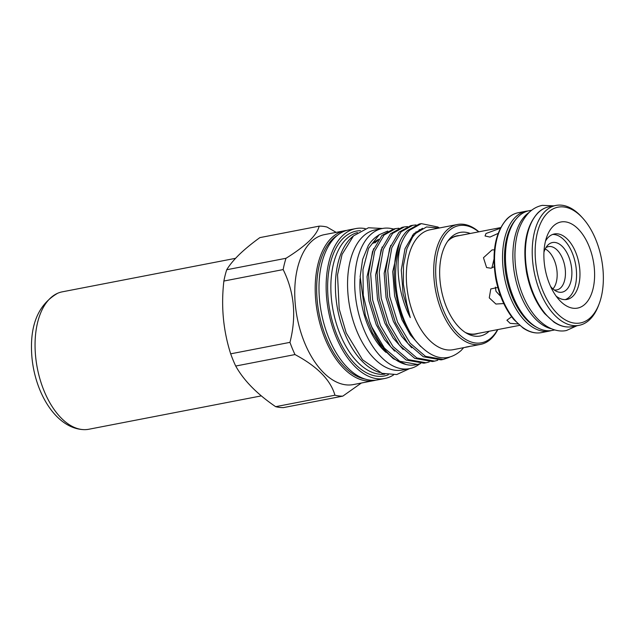 <?xml version="1.0" encoding="UTF-8"?>
<svg xmlns="http://www.w3.org/2000/svg" width="635" height="635" viewBox="0 0 635 635"><rect width="100%" height="100%" fill="white"/><g stroke="black" fill="none" stroke-linecap="round" stroke-linejoin="round"><path stroke-width="0.95" d="M543.949 252.19A25.273 14.073 -100.9 0 1 547.489 245.515A25.273 14.073 -100.9 0 1 568.611 256.365A25.273 14.073 -100.9 0 1 570.27 283.488A25.273 14.073 -100.9 0 1 556.347 291.282A25.273 14.073 -100.9 0 1 550.569 286.417M545.902 247.69A22.042 12.271 -100.9 0 1 548.513 246.61A22.042 12.271 -100.9 0 1 562.594 258.659A22.042 12.271 -100.9 0 1 556.887 289.893A22.042 12.271 -100.9 0 1 554.053 289.862M545.203 248.976A22.042 12.271 -100.9 0 1 554.315 260.263A22.042 12.271 -100.9 0 1 552.926 288.925M599.162 303.824L598.519 305.538A61.055 33.996 -100.9 0 1 589.844 319.5A61.055 33.996 -100.9 0 1 579.136 325.326A61.055 33.996 -100.9 0 1 536.678 282.146A61.055 33.996 -100.9 0 1 545.227 211.257A61.055 33.996 -100.9 0 1 555.942 205.43A61.055 33.996 -100.9 0 1 581.303 216.567L582.541 217.916A58.96 32.829 79.1 0 0 547.711 212.781A58.96 32.829 79.1 0 0 542.79 290.695A58.96 32.829 79.1 0 0 590.796 317.309A58.96 32.829 79.1 0 0 599.162 303.824A58.96 32.829 79.1 0 0 582.541 217.916M585.272 303.911A43.839 24.408 -100.9 0 1 559.364 300.101A43.839 24.408 -100.9 0 1 547.005 236.212A43.839 24.408 -100.9 0 1 553.228 226.179A43.839 24.408 -100.9 0 1 588.923 245.975A43.839 24.408 -100.9 0 1 585.272 303.911M556.157 296.148A33.345 18.566 79.1 0 0 567.023 299.442A33.345 18.566 79.1 0 0 572.873 296.259A33.345 18.566 79.1 0 0 577.54 257.548A33.345 18.566 79.1 0 0 554.355 233.966A33.345 18.566 79.1 0 0 548.505 237.141A33.345 18.566 79.1 0 0 545.505 241.078M554.823 329.922L552.291 330.406A60.952 33.941 -100.9 0 1 509.913 287.306A60.952 33.941 -100.9 0 1 518.446 216.535A60.952 33.941 -100.9 0 1 529.138 210.725L531.67 210.233M551.648 328.835A60.952 33.941 -100.9 0 1 515.533 278.987A60.952 33.941 -100.9 0 1 525.867 215.098A60.952 33.941 -100.9 0 1 529.138 212.423M498.11 233.418L489.974 237.069L485.045 235.974L485.997 233.497L500.324 228.275M491.903 267.954L493.951 259.31M494.443 249.849L492.069 249.912L483.465 257.723L486.585 267.549L490.918 268.224L494.213 266.684M518.009 323.953L510.151 323.342L506.905 320.238L511.08 317.143M495.379 287.084L496.006 291.322L500.745 296.466M503.753 303.562L495.903 304.038L489.267 297.863L490.784 288.941L497.808 287.464M447.699 241.221A49.792 27.726 -100.9 0 1 448.096 240.824A49.792 27.726 -100.9 0 1 456.835 236.077L500.674 227.6M373.197 243.292A62.349 34.719 -100.9 0 1 378.722 239.252M377.849 240.506A62.349 34.719 79.1 0 0 374.912 242.959M497.808 329.581A61.055 33.996 -100.9 0 1 491.339 338.558A61.055 33.996 -100.9 0 1 480.631 344.376A61.055 33.996 -100.9 0 1 438.174 301.196A61.055 33.996 -100.9 0 1 446.722 230.307A61.055 33.996 -100.9 0 1 457.438 224.488L430.046 229.783A61.055 33.996 79.1 0 0 419.33 235.609A61.055 33.996 79.1 0 0 410.781 306.499A61.055 33.996 79.1 0 0 453.239 349.679L467.931 346.837A61.055 33.996 79.1 0 0 470.075 346.289M439.42 227.973L437.848 226.997L421.33 223.631L409.742 230.092C406.13 233.696 403.146 238.625 400.804 244.88A68.755 38.283 79.1 0 0 415.52 340.67C431.617 359.577 446.794 362.879 461.058 350.56L463.661 347.662M438.928 228.068L426.537 226.941L415.679 233.355L412.655 237.038L406.924 248.65L403.455 265.287L403.4 284.242L406.749 303.808L410.297 317.611C398.399 294.862 395.026 264.811 400.804 244.88M415.52 340.67C390.85 311.055 387.001 248.849 407.606 230.505L419.195 224.044L421.33 223.631M426.045 362.776L423.91 363.188L406.202 360.053L390.827 346.869L378.325 325.922L370.53 300.426L368.53 274.272L372.562 251.46L381.921 235.474L393.509 229.013L395.645 228.6L384.056 235.061L374.698 251.047L370.665 273.86L372.666 300.014L380.46 325.509L392.962 346.456L408.337 359.64L426.045 362.776L429.212 361.926M398.907 228.243L395.645 228.6M434.602 361.124L432.467 361.537L414.758 358.394L399.383 345.21L386.89 324.263L379.087 298.767L377.095 272.613L381.119 249.801L390.485 233.815L402.074 227.354L404.209 226.941L392.62 233.402L383.254 249.388L379.23 272.201L381.222 298.355L389.025 323.85L401.518 344.797L416.893 357.981L434.602 361.124L437.769 360.267M407.472 226.584L404.209 226.941M443.167 359.466L441.031 359.878L423.323 356.743L407.948 343.551L395.446 322.612L387.652 297.116L385.651 270.962L389.684 248.142L399.042 232.164L410.631 225.703L412.766 225.29L401.177 231.751L391.819 247.729L387.787 270.542L389.787 296.696L397.581 322.199L410.083 343.138L425.458 356.33L443.167 359.466L449.35 357.33M416.036 224.933L412.766 225.29M369.562 321.342L363.268 295.219L362.966 269.589L368.594 248.301L379.278 234.664L376.563 236.585A66.548 37.052 79.1 0 0 368.229 245.689L362.625 259.421L360.156 276.566L365.26 315L372.451 332.946L382.072 347.94L393.311 358.696L406.13 364.514A68.755 38.283 79.1 0 1 369.562 321.342L371.904 327.168L384.397 348.107L399.772 361.291L417.481 364.434L420.648 363.585M406.13 364.514A68.755 38.283 79.1 0 0 415.695 364.784L417.481 364.434M457.438 224.488A61.055 33.996 -100.9 0 1 478.893 231.815M478.687 231.854A59.658 33.218 79.1 0 0 448.381 231.33A59.658 33.218 79.1 0 0 443.405 310.166A59.658 33.218 79.1 0 0 491.974 337.098A59.658 33.218 79.1 0 0 497.594 329.621M470.257 233.482A52.761 29.377 79.1 0 0 450.898 237.442A52.761 29.377 79.1 0 0 449.778 238.609A52.761 29.377 79.1 0 0 441.333 289.79A52.761 29.377 79.1 0 0 468.249 334.129A52.761 29.377 79.1 0 0 489.172 331.248M478.29 333.351A50.006 27.845 -100.9 0 1 466.336 333.097M419.727 363.879A71.382 39.743 -100.9 0 1 409.535 368.641L402.407 370.022A71.382 39.743 -100.9 0 1 352.774 319.54A71.382 39.743 -100.9 0 1 362.768 236.665A71.382 39.743 -100.9 0 1 375.293 229.862L382.429 228.481A71.382 39.743 -100.9 0 1 393.406 229.029M409.535 368.641A71.382 39.743 -100.9 0 1 359.91 318.159A71.382 39.743 -100.9 0 1 369.903 235.283A71.382 39.743 -100.9 0 1 382.429 228.481M336.169 232.37L327.017 227.06A86.074 47.927 79.1 0 0 319.151 226.147L259.866 237.617C251.928 243.348 245.094 248.952 239.371 254.444C233.855 259.834 229.64 264.938 226.719 269.748A86.074 47.927 79.1 0 0 223.877 281.043L283.162 269.581A86.074 47.927 79.1 0 1 285.996 258.286L226.719 269.748M346.773 230.402A76.351 42.513 79.1 0 0 344.861 230.688L324.414 234.64A76.351 42.513 79.1 0 0 311.015 241.919A76.351 42.513 79.1 0 0 300.323 330.565A76.351 42.513 79.1 0 0 353.409 384.564L373.864 380.603A76.351 42.513 79.1 0 0 375.745 380.159M285.996 258.286C295.608 252.333 303.395 246.539 309.364 240.903C314.936 235.355 318.191 230.434 319.151 226.147M344.861 230.688A76.351 42.513 79.1 0 0 331.47 237.966A76.351 42.513 79.1 0 0 320.778 326.612A76.351 42.513 79.1 0 0 373.864 380.603M337.558 235.204A74.946 41.727 79.1 0 0 332.637 239.077A74.946 41.727 79.1 0 0 320.135 318.532A74.946 41.727 79.1 0 0 365.403 379.135M365.244 228.616A76.351 42.513 79.1 0 0 355.798 228.576L348.655 229.957A76.351 42.513 79.1 0 0 335.256 237.236A76.351 42.513 79.1 0 0 324.564 325.874A76.351 42.513 79.1 0 0 377.65 379.873L384.802 378.492A76.351 42.513 79.1 0 0 393.549 374.928M355.798 228.576A76.351 42.513 79.1 0 0 342.408 235.847A76.351 42.513 79.1 0 0 331.716 324.493A76.351 42.513 79.1 0 0 384.802 378.492M357.481 232.569A72.152 40.172 79.1 0 0 346.226 239.133A72.152 40.172 79.1 0 0 335.764 321.675A72.152 40.172 79.1 0 0 384.866 374.15M360.49 230.688A73.763 41.069 79.1 0 0 343.352 238.141A73.763 41.069 79.1 0 0 334.137 327.335A73.763 41.069 79.1 0 0 388.358 374.777M353.377 236.006A72.152 40.172 79.1 0 0 350.79 238.244A72.152 40.172 79.1 0 0 338.272 312.579A72.152 40.172 79.1 0 0 379.778 372.491M565.285 299.625A33.345 18.566 79.1 0 0 569.452 296.926A33.345 18.566 79.1 0 0 574.54 259.707A33.345 18.566 79.1 0 0 552.672 234.442M275.661 406.678A86.074 47.927 79.1 0 0 283.527 407.591L342.813 396.129A86.074 47.927 79.1 0 1 334.939 395.208L275.661 406.678C257.096 394.057 243.784 380.508 235.712 366.038L294.989 354.568A86.074 47.927 79.1 0 1 289.957 342.36L230.68 353.83A86.074 47.927 79.1 0 0 235.712 366.038M289.957 342.36C296.608 316.444 294.346 292.187 283.162 269.581M334.939 395.208C330.573 379.976 317.262 366.435 294.989 354.568M361.378 383.016L342.813 396.129M223.877 281.043C220.956 306.173 223.226 330.438 230.68 353.83M385.969 352.354A62.349 34.719 -100.9 0 1 360.085 278.725M519.589 325.366L475.742 333.851A49.792 27.726 -100.9 0 1 465.352 332.486M448.389 240.284A50.006 27.845 -100.9 0 1 459.383 235.585M467.931 346.837A61.055 33.996 79.1 0 1 465.733 347.131L470.591 346.186A61.055 33.996 79.1 0 0 472.781 345.892L480.631 344.376M379.278 234.664L387.787 231.053M235.569 258.318L62.254 291.838A69.977 38.965 79.1 0 0 57.618 293.283A69.977 38.965 79.1 0 0 35.33 353.036A69.977 38.965 79.1 0 0 83.995 429.641A69.977 38.965 79.1 0 0 88.837 429.252L261.326 395.883M572.286 326.652C566.222 327.763 560.094 326.239 553.91 322.088L544.663 313.595C535.884 302.927 529.868 289.314 526.606 272.772C522.28 246.007 526.05 226.02 537.916 212.812C541.258 209.59 544.981 207.566 549.092 206.756A61.055 33.996 79.1 0 0 538.377 212.574A61.055 33.996 79.1 0 0 529.828 283.464A61.055 33.996 79.1 0 0 572.286 326.652L579.136 325.326M541.464 332.613C535.4 333.724 529.28 332.2 523.089 328.049L513.85 319.556C505.071 308.888 499.046 295.275 495.784 278.733C491.458 251.968 495.229 231.981 507.103 218.773C510.437 215.551 514.167 213.527 518.279 212.717A61.055 33.996 79.1 0 0 507.563 218.535A61.055 33.996 79.1 0 0 499.015 289.425A61.055 33.996 79.1 0 0 541.464 332.613L549.458 331.065A61.055 33.996 -100.9 0 1 507 287.885A61.055 33.996 -100.9 0 1 515.549 216.995A61.055 33.996 -100.9 0 1 526.264 211.169L528.423 210.876M410.297 317.611L403.138 294.061L401.288 269.97L405.011 248.73L413.687 233.847L422.585 228.298M420.727 346.527L410.353 334.907L401.931 319.715L394.629 295.974L392.732 271.621L399.28 243.705M411.718 347.797L401.598 336.28L393.367 321.366L386.064 297.632L384.167 273.28L390.723 245.364M403.161 349.456L393.033 337.939L384.81 323.024L377.507 299.283L375.61 274.931L382.159 247.015M394.597 351.107L384.477 339.598L376.245 324.683L368.943 300.942L367.046 276.59L373.602 248.674M515.811 219.472A59.658 33.218 79.1 0 0 506.389 277.209A59.658 33.218 79.1 0 0 536.654 327.263M576.961 325.747L566.515 330.478C558.935 332.295 547.441 329.724 536.218 317.373C529.566 309.793 524.327 300.323 520.486 288.957C516.771 277.749 514.914 266.343 514.914 254.738C515.104 239.474 518.017 224.163 529.074 212.487C532.924 208.74 537.337 206.367 542.314 205.359L553.776 205.851M549.092 206.756L555.942 205.43M518.279 212.717L526.264 211.169M382.453 228.481L368.427 227.767L353.489 235.895L342.082 254.357L337.534 274.804L339.169 308.88L346.202 332.907L362.537 359.783L382.079 373.356L396.708 374.547L409.559 368.641M419.187 229.711L420.108 229.679M415.965 231.815L416.997 232.077M412.401 235.236L413.552 235.823M551.569 330.533L549.458 331.065M83.995 429.641C55.705 428.728 34.219 391.803 31.75 354.878C29.742 324.993 38.362 304.467 57.618 293.283"/></g></svg>
